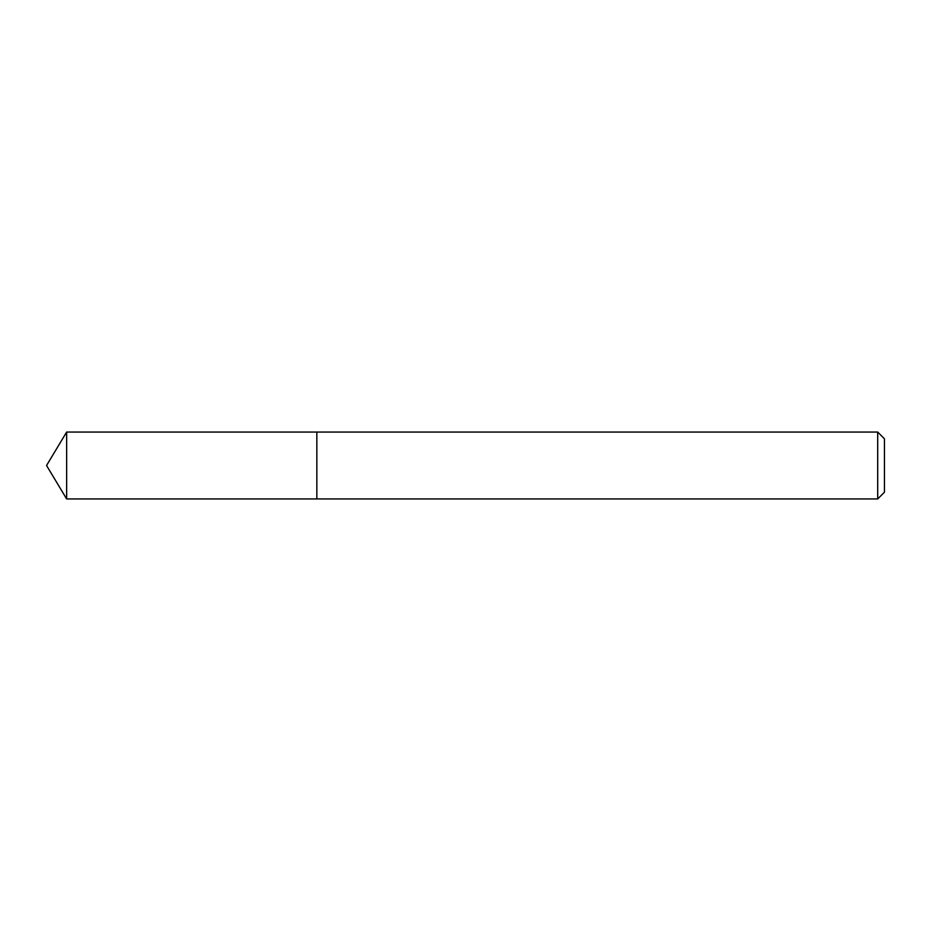 <?xml version="1.0" encoding="UTF-8"?>
<svg xmlns="http://www.w3.org/2000/svg" width="931" height="931" viewBox="0 0 931 931"><rect width="100%" height="100%" fill="white"/><g stroke="black" fill="none" stroke-linecap="round" stroke-linejoin="round"><path stroke-width="1.4" d="M877.689 498.946L884.45 492.196L884.45 438.804L877.689 432.054L66.648 432.054L66.648 498.946L316.843 498.946L316.843 432.054L316.843 498.946L877.689 498.946L877.689 432.054M66.648 498.946L46.55 465.5L66.648 432.054"/></g></svg>

